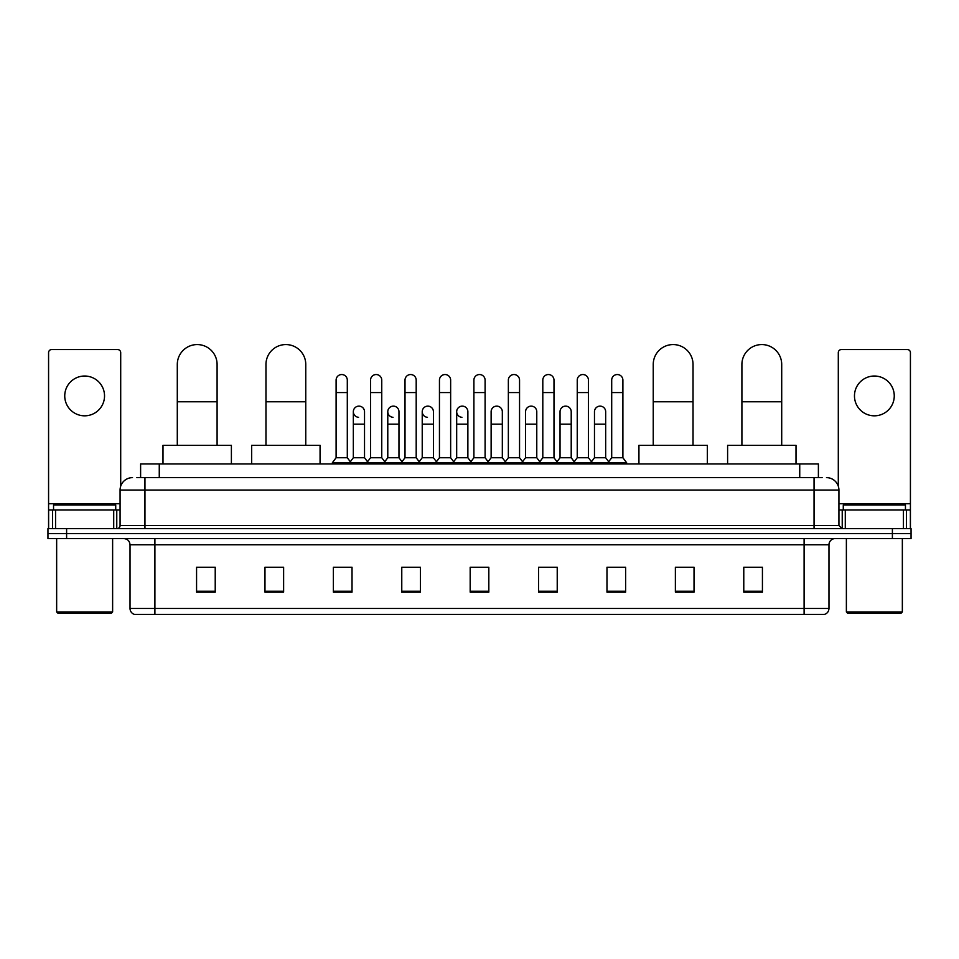 <?xml version="1.0" encoding="UTF-8"?>
<svg xmlns="http://www.w3.org/2000/svg" width="959" height="959" viewBox="0 0 959 959"><rect width="100%" height="100%" fill="white"/><g stroke="black" fill="none" stroke-linecap="round" stroke-linejoin="round"><path stroke-width="1.44" d="M140.613 477.63L140.613 463.952L818.387 463.952L818.387 477.63M137.161 477.63L822.127 477.63M136.873 477.63L144.953 477.63L144.953 490.073L120.079 490.073L120.079 525.52A3.105 3.105 0 0 1 116.974 528.625M132.522 477.63A12.431 12.431 0 0 0 120.079 490.073M826.478 477.63A12.431 12.431 0 0 1 838.921 490.073L838.921 525.52L842.026 528.625M66.603 528.625L47.95 528.625L47.95 533.6L66.603 533.6L47.95 533.6L47.95 538.574L66.603 538.574L66.603 533.6L892.397 533.6L66.603 533.6L66.603 528.625L892.397 528.625L892.397 533.6L911.05 533.6L892.397 533.6L892.397 538.574L66.603 538.574M892.397 538.574L911.05 538.574L911.05 528.625L892.397 528.625M828.972 608.474C828.792 611.446 827.305 613.436 824.488 614.431L804.098 614.431L804.098 608.474L828.972 608.474L828.972 544.796A6.222 6.222 0 0 1 835.181 538.574M804.098 614.431L134.512 614.431A6.222 6.222 0 0 1 130.028 608.474L130.028 544.796C129.669 541.02 127.595 538.946 123.819 538.574M762.429 592.111L762.429 567.237L743.776 567.237L743.776 592.111L762.429 592.111M694.028 592.111L694.028 567.237L675.376 567.237L675.376 592.111L694.028 592.111M625.628 592.111L625.628 567.237L606.975 567.237L606.975 592.111L625.628 592.111M557.227 592.111L557.227 567.237L538.574 567.237L538.574 592.111L557.227 592.111M215.224 592.111L215.224 567.237L196.571 567.237L196.571 592.111L215.224 592.111M283.624 592.111L283.624 567.237L264.972 567.237L264.972 592.111L283.624 592.111M352.025 592.111L352.025 567.237L333.372 567.237L333.372 592.111L352.025 592.111M420.426 592.111L420.426 567.237L401.773 567.237L401.773 592.111L420.426 592.111M488.826 592.111L488.826 567.237L470.174 567.237L470.174 592.111L488.826 592.111M611.075 567.368L623.518 567.368M404.386 567.368L416.817 567.368M335.482 567.368L347.925 567.368M542.183 567.368L554.614 567.368M473.278 567.368L485.722 567.368M283.624 567.368L264.972 567.368M215.224 567.368L196.571 567.368M694.028 567.368L675.376 567.368M762.429 567.368L743.776 567.368M84.644 376.024A19.899 19.899 0 0 0 64.744 395.923A19.899 19.899 0 0 0 84.644 415.822A19.899 19.899 0 0 0 104.531 395.923A19.899 19.899 0 0 0 84.644 376.024M113.713 528.625L113.713 509.972L55.562 509.972L55.562 528.625M120.702 486.189L120.702 352.648A3.105 3.105 0 0 0 117.597 349.544L51.678 349.544A3.105 3.105 0 0 0 48.573 352.648L48.573 509.972L55.562 509.972M113.713 509.972L120.079 509.972M48.573 528.625L48.573 509.972M111.376 613.197L57.9 613.197L56.653 611.95L112.623 611.95L111.376 613.197M56.653 538.574L56.653 611.95M112.623 538.574L112.623 611.95M115.727 509.972L115.727 504.997L53.548 504.997L53.548 509.972M177.295 445.3L177.295 364.456A19.899 19.899 0 0 1 197.194 344.569A19.899 19.899 0 0 1 217.094 364.456A19.899 19.899 0 0 0 197.194 344.569M217.094 445.3L217.094 364.456M231.395 463.952L231.395 445.3L162.994 445.3L162.994 463.952M265.967 445.3L265.967 364.456A19.899 19.899 0 0 1 285.866 344.569A19.899 19.899 0 0 1 305.765 364.456A19.899 19.899 0 0 0 285.866 344.569M305.765 445.3L305.765 364.456M320.066 463.952L320.066 445.3L251.666 445.3L251.666 463.952M653.235 445.3L653.235 364.456A19.899 19.899 0 0 1 673.134 344.569A19.899 19.899 0 0 1 693.033 364.456A19.899 19.899 0 0 0 673.134 344.569M693.033 445.3L693.033 364.456M707.334 463.952L707.334 445.3L638.934 445.3L638.934 463.952M741.906 445.3L741.906 364.456A19.899 19.899 0 0 1 761.806 344.569A19.899 19.899 0 0 1 781.705 364.456A19.899 19.899 0 0 0 761.806 344.569M781.705 445.3L781.705 364.456M796.006 463.952L796.006 445.3L727.605 445.3L727.605 463.952M336.106 392.567L347.302 392.567L347.302 457.731L336.106 457.731L336.106 380.136A5.598 5.598 0 0 1 342.051 374.549A5.598 5.598 0 0 1 347.302 380.136A5.598 5.598 0 0 0 342.051 374.549M336.106 457.731L332.377 462.706L332.377 463.952M347.302 457.731L351.03 462.706L332.377 462.706M370.558 457.731L370.558 392.567L381.754 392.567L381.754 457.731L370.558 457.731L366.829 462.706L351.03 462.706L351.03 463.952M370.558 392.567L370.558 380.136A5.598 5.598 0 0 1 376.503 374.549A5.598 5.598 0 0 1 381.754 380.136A5.598 5.598 0 0 0 376.503 374.549M381.754 457.731L385.482 462.706L366.829 462.706L366.829 463.952M405.01 457.731L405.01 392.567L416.194 392.567L416.194 457.731L405.01 457.731L401.27 462.706L385.482 462.706L385.482 463.952M405.01 392.567L405.01 380.136A5.598 5.598 0 0 1 410.955 374.549A5.598 5.598 0 0 1 416.194 380.136A5.598 5.598 0 0 0 410.955 374.549M416.194 457.731L419.934 462.706L401.27 462.706L401.27 463.952M439.45 457.731L439.45 392.567L450.646 392.567L450.646 457.731L439.45 457.731L435.722 462.706L419.934 462.706L419.934 463.952M439.45 392.567L439.45 380.136A5.598 5.598 0 0 1 445.408 374.549A5.598 5.598 0 0 1 450.646 380.136A5.598 5.598 0 0 0 445.408 374.549M450.646 457.731L454.374 462.706L435.722 462.706L435.722 463.952M473.902 457.731L473.902 392.567L485.098 392.567L485.098 457.731L473.902 457.731L470.174 462.706L454.374 462.706L454.374 463.952M473.902 392.567L473.902 380.136A5.598 5.598 0 0 1 479.848 374.549A5.598 5.598 0 0 1 485.098 380.136A5.598 5.598 0 0 0 479.848 374.549M485.098 457.731L488.826 462.706L470.174 462.706L470.174 463.952M508.354 457.731L508.354 392.567L519.55 392.567L519.55 457.731L508.354 457.731L504.626 462.706L488.826 462.706L488.826 463.952M508.354 392.567L508.354 380.136A5.598 5.598 0 0 1 514.3 374.549A5.598 5.598 0 0 1 519.55 380.136A5.598 5.598 0 0 0 514.3 374.549M519.55 457.731L523.278 462.706L504.626 462.706L504.626 463.952M542.806 457.731L542.806 392.567L553.99 392.567L553.99 457.731L542.806 457.731L539.066 462.706L523.278 462.706L523.278 463.952M542.806 392.567L542.806 380.136A5.598 5.598 0 0 1 548.752 374.549A5.598 5.598 0 0 1 553.99 380.136A5.598 5.598 0 0 0 548.752 374.549M553.99 457.731L557.73 462.706L539.066 462.706L539.066 463.952M577.246 457.731L577.246 392.567L588.442 392.567L588.442 457.731L577.246 457.731L573.518 462.706L557.73 462.706L557.73 463.952M577.246 392.567L577.246 380.136A5.598 5.598 0 0 1 583.204 374.549A5.598 5.598 0 0 1 588.442 380.136A5.598 5.598 0 0 0 583.204 374.549M588.442 457.731L592.171 462.706L573.518 462.706L573.518 463.952M611.698 457.731L611.698 392.567L622.894 392.567L622.894 457.731L611.698 457.731L607.97 462.706L592.171 462.706L592.171 463.952M611.698 392.567L611.698 380.136A5.598 5.598 0 0 1 617.644 374.549A5.598 5.598 0 0 1 622.894 380.136A5.598 5.598 0 0 0 617.644 374.549M622.894 457.731L626.623 462.706L607.97 462.706L607.97 463.952M626.623 462.706L626.623 463.952M358.57 417.309A5.598 5.598 0 0 1 353.332 411.723A5.598 5.598 0 0 1 359.277 406.137A5.598 5.598 0 0 1 364.528 411.723L364.528 424.154L353.332 424.154L353.332 411.723M364.528 424.154L364.528 457.731L353.332 457.731L353.332 424.154M353.332 457.731L350.311 461.758M364.528 457.731L367.537 461.758M393.022 417.309A5.598 5.598 0 0 1 387.784 411.723A5.598 5.598 0 0 1 393.729 406.137A5.598 5.598 0 0 1 398.968 411.723L398.968 424.154L387.784 424.154L387.784 411.723M398.968 424.154L398.968 457.731L387.784 457.731L387.784 424.154M387.784 457.731L384.763 461.758M398.968 457.731L401.989 461.758M427.474 417.309A5.598 5.598 0 0 1 422.224 411.723A5.598 5.598 0 0 1 428.182 406.137A5.598 5.598 0 0 1 433.42 411.723L433.42 424.154L422.224 424.154L422.224 411.723M433.42 424.154L433.42 457.731L422.224 457.731L422.224 424.154M422.224 457.731L419.215 461.758M433.42 457.731L436.441 461.758M461.926 417.309A5.598 5.598 0 0 1 456.676 411.723A5.598 5.598 0 0 1 462.622 406.137A5.598 5.598 0 0 1 467.872 411.723L467.872 424.154L456.676 424.154L456.676 411.723M467.872 424.154L467.872 457.731L456.676 457.731L456.676 424.154M456.676 457.731L453.667 461.758M467.872 457.731L470.893 461.758M491.128 411.723A5.598 5.598 0 0 1 497.074 406.137A5.598 5.598 0 0 1 502.324 411.723L502.324 424.154L491.128 424.154L491.128 411.723M502.324 424.154L502.324 457.731L491.128 457.731L491.128 424.154M491.128 457.731L488.107 461.758M502.324 457.731L505.333 461.758M525.58 411.723A5.598 5.598 0 0 1 531.526 406.137A5.598 5.598 0 0 1 536.776 411.723L536.776 424.154L525.58 424.154L525.58 411.723M536.776 424.154L536.776 457.731L525.58 457.731L525.58 424.154M525.58 457.731L522.559 461.758M536.776 457.731L539.785 461.758M560.032 411.723A5.598 5.598 0 0 1 565.978 406.137A5.598 5.598 0 0 1 571.216 411.723L571.216 424.154L560.032 424.154L560.032 411.723M571.216 424.154L571.216 457.731L560.032 457.731L560.032 424.154M560.032 457.731L557.011 461.758M571.216 457.731L574.237 461.758M594.472 411.723A5.598 5.598 0 0 1 600.43 406.137A5.598 5.598 0 0 1 605.668 411.723L605.668 424.154L594.472 424.154L594.472 411.723M605.668 424.154L605.668 457.731L594.472 457.731L594.472 424.154M594.472 457.731L591.463 461.758M605.668 457.731L608.689 461.758M874.356 376.024A19.899 19.899 0 0 0 854.469 395.923A19.899 19.899 0 0 0 874.356 415.822A19.899 19.899 0 0 0 894.256 395.923A19.899 19.899 0 0 0 874.356 376.024M903.438 528.625L903.438 509.972L845.287 509.972L845.287 528.625M903.438 509.972L910.427 509.972L910.427 352.648A3.105 3.105 0 0 0 907.322 349.544L841.403 349.544A3.105 3.105 0 0 0 838.298 352.648L838.298 486.189M838.921 509.972L845.287 509.972M910.427 509.972L910.427 528.625M901.1 613.197L847.624 613.197L846.377 611.95L902.347 611.95L901.1 613.197M846.377 538.574L846.377 611.95M902.347 538.574L902.347 611.95M905.452 509.972L905.452 504.997L843.273 504.997L843.273 509.972M159.266 477.63L159.266 463.952M799.734 477.63L799.734 463.952M144.953 528.625L144.953 525.52L838.921 525.52M120.079 525.52L144.953 525.52L144.953 490.073L814.047 490.073L814.047 528.625M838.921 490.073L814.047 490.073L814.047 477.63M804.098 538.574L804.098 544.796L130.028 544.796M828.972 544.796L804.098 544.796L804.098 608.474L154.902 608.474L154.902 614.431M130.028 608.474L154.902 608.474L154.902 538.574M488.826 591.247L470.174 591.247M420.426 591.247L401.773 591.247M352.025 591.247L333.372 591.247M283.624 591.247L264.972 591.247M215.224 591.247L196.571 591.247M557.227 591.247L538.574 591.247M625.628 591.247L606.975 591.247M694.028 591.247L675.376 591.247M762.429 591.247L743.776 591.247M120.079 503.751L48.573 503.751M116.77 509.972L116.77 528.625M48.621 509.972L48.621 528.625M52.505 528.625L52.505 509.972M177.295 401.773L217.094 401.773M265.967 401.773L305.765 401.773M653.235 401.773L693.033 401.773M741.906 401.773L781.705 401.773M910.427 503.751L838.921 503.751M910.379 528.625L910.379 509.972M906.495 509.972L906.495 528.625M842.23 528.625L842.23 509.972M347.302 392.567L347.302 380.136M381.754 392.567L381.754 380.136M416.194 392.567L416.194 380.136M450.646 392.567L450.646 380.136M485.098 392.567L485.098 380.136M519.55 392.567L519.55 380.136M553.99 392.567L553.99 380.136M588.442 392.567L588.442 380.136M622.894 392.567L622.894 380.136"/></g></svg>
